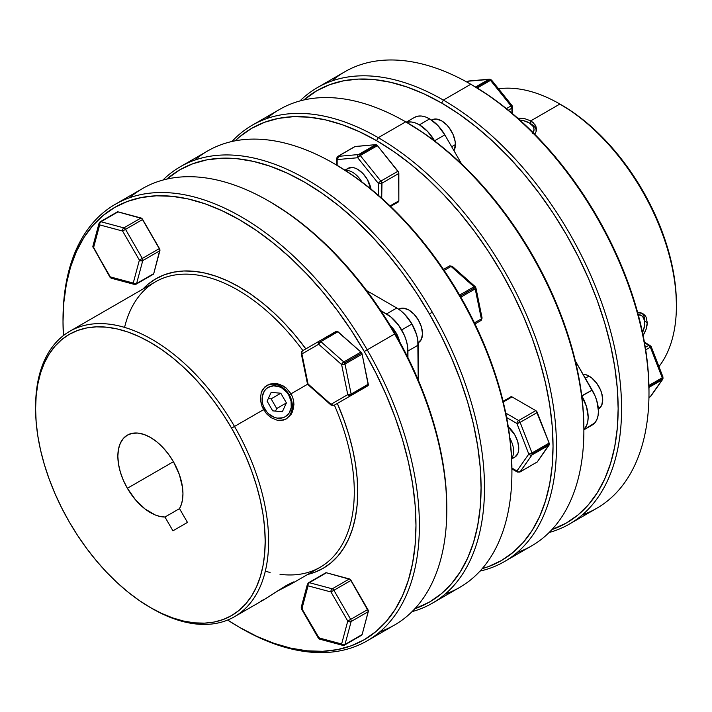 <?xml version="1.0" encoding="UTF-8"?>
<svg xmlns="http://www.w3.org/2000/svg" width="712" height="712" viewBox="0 0 712 712"><rect width="100%" height="100%" fill="white"/><g stroke="black" fill="none" stroke-linecap="round" stroke-linejoin="round"><path stroke-width="1.07" d="M432.309 603.215A252.003 145.488 60 0 1 412.043 611.644A252.003 145.488 -120 0 0 432.309 312.23A252.003 145.488 60 0 1 432.309 603.215L459.721 587.391A252.003 145.488 -120 0 0 459.729 296.406L460.228 296.121A249.574 144.091 -120 0 0 335.441 164.383L352.734 175.357L369.866 188.182L386.669 202.733L402.974 218.887L418.629 236.473L433.483 255.332L447.394 275.277L460.228 296.121L471.86 317.65L482.175 339.668L491.075 361.963L498.48 384.311L504.318 406.507L508.528 428.339L511.065 449.583L511.919 470.053A249.574 144.091 -120 0 0 460.228 296.121L474.762 287.728A2.421 1.397 60 0 1 475.207 288.867L460.833 297.171L475.207 288.867A2.421 1.397 -120 0 0 474.762 287.728L459.729 296.406A252.003 145.488 60 0 1 511.919 472.029A252.003 145.488 60 0 1 445.267 594.013M362.123 634.57L344.991 644.458A2.421 1.397 60 0 1 344.546 645.09L361.678 635.202A2.421 1.397 -120 0 0 362.123 634.57L344.546 645.09A2.421 1.397 -120 0 0 344.991 644.458L351.141 621.532A2.421 1.718 -165 0 1 347.767 621.051L330.982 591.975L308.047 585.834L301.906 608.76L318.691 637.836L341.627 643.986L347.767 621.051L350.696 619.36L333.901 590.284L330.982 591.975A2.421 1.718 -75 0 1 332.255 588.815L309.32 582.674A2.421 1.718 105 0 0 308.047 585.834A2.421 1.718 -165 0 1 307.424 584.214L308.047 585.834L330.982 591.975L347.767 621.051L341.627 643.986A2.421 1.718 15 0 0 344.991 644.458L343.3 644.734L318.691 637.836A2.421 1.718 105 0 0 319.777 639.189L301.906 608.76L308.234 584.009L309.32 582.674A2.421 1.397 -120 0 0 308.554 582.745A2.421 1.397 60 0 1 309.32 582.674L326.452 572.777L350.268 579.434L368.327 611.163L362.123 634.57L344.991 644.458L351.141 621.532A2.421 1.397 -120 0 0 350.696 619.36L347.767 621.051L349.441 621.798L351.141 621.532L368.273 611.635A2.421 1.397 -120 0 0 367.828 609.472L350.696 619.36A2.421 1.397 60 0 1 351.141 621.532L368.273 611.635L362.123 634.57M351.025 395.543A2.421 1.397 -120 0 0 351.043 395.525L333.901 405.422L367.828 385.833L333.901 405.422L330.982 404.309A2.421 1.976 60 0 0 333.901 405.422A2.421 1.397 60 0 1 332.255 404.977L333.901 405.422L350.696 395.73A2.421 1.976 -120 0 1 347.767 394.617A2.421 0.988 -11.6 0 0 351.141 394.074L347.767 394.617L350.696 395.73L351.141 394.074L344.991 364.046A2.421 0.988 168.4 0 1 341.627 364.589A2.421 0.988 -48.4 0 1 343.78 361.945L341.627 364.589L344.991 364.046A2.421 1.397 -120 0 0 344.546 362.906A2.421 1.397 -120 0 0 343.78 361.945L320.845 341.609A2.421 1.397 -120 0 0 319.19 341.173A2.421 1.976 60 0 0 318.691 344.261L301.906 353.953L308.047 383.973L330.982 404.309L347.767 394.617L341.627 364.589L318.691 344.261L320.845 341.609L337.978 331.721A2.421 1.397 -120 0 0 336.331 331.276L319.537 340.968L337.096 331.205L360.913 352.057L343.78 361.945A2.421 1.397 60 0 1 344.546 362.906L361.678 353.01A2.421 1.397 -120 0 0 360.913 352.057L362.123 354.158L368.273 385.21L350.687 395.641M99.724 222.438A2.421 1.397 60 0 1 100.169 221.815L117.658 211.811L141.884 218.504L159.888 249.681L153.739 273.639L152.528 274.334M260.37 601.355L265.763 598.596L286.455 585.38L293.931 581.98M280.003 574.317A164.766 95.132 60 0 0 334.391 405.137A164.766 95.132 -120 0 1 320.16 567.241L291.039 584.062L290.523 583.181L291.039 584.062L276.487 591.547M264.277 410.699L263.618 409.631L264.766 408.964A16.963 13.848 -120 0 1 268.273 387.355A16.963 13.848 -120 0 1 288.752 395.115L289.25 394.831A19.384 15.824 60 0 1 285.832 419.163A19.384 15.824 60 0 0 289.25 394.831L291.039 393.798L292.641 397.252L293.62 400.874L293.584 408.154L291.039 414.482L286.447 418.834L280.546 420.534L277.368 420.294L271.138 417.722L266.929 414.135M293.62 400.874L293.931 404.567L292.605 411.5L291.039 414.482L286.447 418.834L283.607 420.044L277.368 420.294L271.138 417.722L265.754 412.764L261.963 406.196L260.37 399.04L261.268 392.365L264.606 387.106L269.955 384.017L276.496 383.59L279.896 384.418L286.197 388.031L291.039 393.798L307.664 384.195L289.25 394.831A19.384 15.824 60 0 0 266.466 385.619A19.384 15.824 60 0 1 289.25 394.831L288.752 395.115L286.865 392.383L282.014 388.129L279.238 386.758L273.506 385.824L268.273 387.355L266.101 388.992L264.33 391.119L262.274 396.557L262.425 402.823L263.342 405.974L266.644 411.705L268.922 414.064L274.271 417.33L277.146 418.104L282.735 417.802L285.236 416.734L289.179 412.969L291.235 407.531L291.083 401.265L288.752 395.115A16.963 13.848 -120 0 1 285.236 416.734A16.963 13.848 -120 0 1 264.766 408.964L234.497 426.443A164.766 95.132 -120 0 0 107.521 323.978A164.766 95.132 -120 0 0 35.6 406.739L35.6 408.724A162.345 93.735 60 0 1 106.462 327.173A162.345 93.735 60 0 1 231.569 428.135L263.618 409.631L263.004 408.501M35.6 407.736A164.766 95.132 60 0 1 69.723 331.311A164.766 95.132 60 0 1 234.497 426.443L231.569 428.135A162.345 93.735 60 0 1 256.453 586.955A162.345 93.735 60 0 1 150.392 607.55A162.345 93.735 60 0 1 69.224 521.86A162.345 93.735 60 0 1 35.6 408.724L36.152 422.029L37.807 435.86L40.539 450.055L44.34 464.491L49.155 479.034L54.949 493.532L61.659 507.861L69.224 521.86L77.572 535.415L86.615 548.391L96.28 560.656L106.462 572.101L117.071 582.603L128 592.072L139.143 600.421L150.392 607.55L161.651 613.415L172.793 617.936L183.723 621.087L194.323 622.831L204.513 623.142L214.17 622.039L223.221 619.511L231.569 615.595L239.134 610.326L245.845 603.749L251.639 595.935L256.453 586.955L260.245 576.898L262.986 565.862L264.642 553.945L265.193 541.271L264.642 527.966L262.986 514.144L260.245 499.94L256.453 485.504L251.639 470.961L245.845 456.463L239.134 442.143L231.569 428.135L223.221 414.58L214.17 401.604L204.513 389.339L194.323 377.894L183.723 367.392L172.793 357.922L161.651 349.574L150.392 342.445L139.143 336.589L128 332.059L117.071 328.908L106.462 327.173L96.28 326.853L86.615 327.965L77.572 330.484L69.224 334.4L61.659 339.677L54.949 346.246L49.155 354.06L44.34 363.04L40.539 373.097L37.807 384.133L36.152 396.05L35.6 408.724M305.84 348.88A167.195 96.529 -120 0 0 142.925 289.054L148.105 284.195L155.892 278.766L164.49 274.734L173.808 272.135L183.758 270.987L194.251 271.317L205.172 273.114L216.43 276.354L227.902 281.017L239.49 287.052L251.078 294.394L262.559 302.983L273.808 312.737L284.729 323.56L295.222 335.343L305.84 348.88M124.573 327.387A164.766 95.132 60 0 1 302.894 350.58A164.766 95.132 -120 0 0 155.394 281.854L69.723 331.311M129.664 197.714A252.003 145.488 60 0 1 268.62 200.989A252.003 145.488 60 0 1 394.617 333.999L367.205 349.823A252.003 145.488 -120 0 0 173.016 193.103A252.003 145.488 -120 0 0 63.012 319.697L63.012 321.673A249.574 144.091 60 0 1 171.957 196.298A249.574 144.091 60 0 1 364.277 351.514L395.115 333.705A249.574 144.091 -120 0 0 270.337 201.977L287.63 212.941L304.763 225.766L321.557 240.327L337.871 256.48L353.526 274.067L368.38 292.926L382.291 312.871L395.115 333.705L406.748 355.235L417.063 377.253L425.972 399.548L433.377 421.905L439.206 444.101L443.416 465.933L445.961 487.177L446.807 507.638A249.574 144.091 -120 0 0 395.115 333.705L394.617 333.999A252.003 145.488 -120 0 0 142.623 188.502L115.202 204.335A252.003 145.488 60 0 1 367.205 349.823A252.003 145.488 60 0 1 367.205 640.809A252.003 145.488 60 0 1 240.345 627.833M63.413 335.566A249.574 144.091 60 0 1 63.012 321.673L63.413 335.566M63.012 320.685A252.003 145.488 60 0 1 115.202 204.335M173.416 461.705A46.04 26.584 60 0 1 179.504 508.635L164.97 517.028A46.04 26.584 60 0 1 127.377 488.29A46.04 26.584 60 0 1 127.377 435.13A46.04 26.584 60 0 1 173.416 461.705L127.377 488.29L173.416 461.705L179.38 474.601L182.53 487.542L182.948 493.63L182.575 499.263L181.418 504.301L179.504 508.635L164.97 517.028L172.927 530.814L187.47 522.421L179.504 508.635L187.47 522.421L172.927 530.814L164.97 517.028L160.262 516.52L155.314 514.999L145.186 509.098L135.565 499.895L127.377 488.29L123.327 480.253L120.319 472.02L118.468 463.895L117.845 456.205L118.468 449.228L120.319 443.247L123.327 438.485L127.377 435.13L132.307 433.305L137.941 433.074L144.047 434.462L150.392 437.408L156.747 441.796L162.852 447.465L168.486 454.185L173.416 461.705M407.932 351.034L418.211 345.106A30.287 17.488 -120 0 0 411.945 323.996L401.657 329.932A30.287 17.488 60 0 1 407.932 351.034L418.211 345.106L418.211 379.932L417.802 340.042L416.582 334.693L411.945 323.996A30.287 17.488 -120 0 0 396.798 308.011L386.518 313.939A30.287 17.488 60 0 1 401.657 329.932L411.945 323.996L404.995 314.624L400.972 310.895L396.798 308.011L386.518 313.939L380.831 310.655L390.692 316.831L398.417 324.983L404.327 335.219L406.303 340.63L407.522 345.979L407.932 357.602L407.932 351.034M398.738 309.231L403.544 308.163L408.795 309.987L414.037 314.223L418.487 320.222L421.451 327.066L422.501 333.723L421.451 339.179L418.487 342.597A19.384 11.187 -120 0 0 418.487 342.597A19.384 11.187 -120 0 0 418.487 320.222A19.384 11.187 -120 0 0 399.103 309.026L398.756 309.239M432.309 312.23L429.389 313.921A249.574 144.091 60 0 1 414.856 608.742L429.389 602.112L441.022 594.004L451.337 583.902L460.237 571.887L467.642 558.083L473.48 542.624L477.681 525.652L480.226 507.344L481.072 487.862L480.226 467.392L477.681 446.148L473.48 424.316L467.642 402.12L460.237 379.763L451.337 357.477L441.022 335.459L429.389 313.921L416.556 293.086L402.645 273.141L387.791 254.282L372.136 236.695L355.831 220.542L339.028 205.982L321.895 193.157L304.603 182.192L287.301 173.185L270.168 166.225L253.374 161.393L237.06 158.714L221.405 158.224L206.551 159.924L192.641 163.813L179.807 169.83L166.804 179.095A249.574 144.091 60 0 1 429.389 313.921L432.309 312.23A252.003 145.488 -120 0 0 162.888 180.083A252.003 145.488 60 0 1 180.314 166.742A252.003 145.488 60 0 1 432.309 312.23M511.634 458.332A19.384 11.187 -120 0 0 509.917 438.272A19.384 11.187 60 0 1 511.634 458.332M507.736 426.399L514.758 434.783L517.731 441.627L518.772 448.293L518.505 451.23L517.731 453.749L514.758 457.166A19.384 11.187 -120 0 0 518.256 443.709A19.384 11.187 -120 0 0 508.288 426.853M371.032 189.125A19.384 11.187 -120 0 0 361.42 172.064A19.384 11.187 -120 0 0 348.026 168.37L352.467 167.507L355.039 168.094L357.718 169.331L362.96 173.568L367.41 179.566L371.157 189.837M345.445 170.488A19.384 11.187 60 0 1 361.954 182.005A19.384 11.187 -120 0 0 345.445 170.488M337.159 157.397A2.421 1.397 60 0 1 337.657 156.498A2.421 1.397 60 0 1 338.013 156.382L355.146 146.494L375.705 144.652L358.572 154.549L338.013 156.382L355.146 146.494A2.421 1.397 -120 0 0 354.79 146.601L375.705 144.652L358.572 154.549A2.421 1.397 60 0 1 359.427 154.78L376.559 144.883A2.421 1.397 -120 0 0 375.705 144.652L377.413 145.649L398.604 172.313L398.836 200.846L398.328 201.95A2.421 1.397 -120 0 0 398.836 200.846L390.051 205.919L398.836 200.846L398.836 173.434A2.421 1.397 -120 0 0 397.981 171.218L380.84 181.115L360.281 155.536L377.413 145.649L397.981 171.218L380.84 181.115A2.421 1.397 60 0 1 381.703 183.322L398.836 173.434L381.703 183.322L382.406 182.334M650.35 396.646L650.074 396.904A2.421 1.397 -120 0 0 650.35 396.646L662.213 379.763L648.961 387.417L662.213 379.763A2.421 1.397 -120 0 0 662.445 378.9L648.952 386.696L662.445 378.9A2.421 1.397 60 0 1 662.213 379.763L650.35 396.646A2.421 1.913 35.1 0 0 650.848 396.192L662.712 379.309A2.421 1.913 -144.9 0 1 662.213 379.763L662.997 378.517M512.017 105.59L511.056 105.937A2.421 0.516 -38.8 0 1 512.088 105.634L491.529 80.056A2.421 0.516 141.2 0 0 490.497 80.358L477.209 88.03L490.497 80.358A2.421 1.397 -120 0 0 489.642 79.602L476.141 87.389L489.642 79.602A2.421 1.397 60 0 1 490.497 80.358L491.458 80.011M638.219 314.624A16.963 9.79 -60 0 1 644.752 323.186L644.752 321.201L647.27 322.661L646.104 317.125L642.847 313.547L637.667 312.568L640.613 312.693L644.698 315.042L646.104 317.125L647.27 322.661L644.752 321.201A19.384 11.187 120 0 0 641.699 313.013A19.384 11.187 120 0 1 644.752 321.201L644.752 323.186A16.963 9.79 -60 0 1 642.518 332.522L644.52 326.016L644.52 320.614L642.731 316.653L641.236 315.416L637.347 314.66M532.727 133.456L534.018 129.709L533.688 127.795L532.727 125.962L529.052 122.784L530.76 123.772A19.384 11.187 0 0 1 536.332 130.51A19.384 11.187 0 0 0 530.76 123.772L530.76 120.862L559.89 104.041A164.766 95.132 60 0 1 676.4 305.849A164.766 95.132 60 0 1 658.947 366.6A164.766 95.132 -120 0 0 661.679 231.89A164.766 95.132 -120 0 0 559.89 104.041L572.857 112.167L584 120.515L594.929 129.985L605.538 140.487L615.72 151.932L625.385 164.196L634.428 177.172L642.776 190.727L650.341 204.727L657.051 219.056L662.845 233.554L667.66 248.096L671.461 262.532L674.193 276.737L675.848 290.558L676.4 303.864A162.345 93.735 -120 0 0 561.608 105.038L559.89 104.05A164.766 95.132 60 0 1 559.89 104.05L530.76 120.862L524.45 118.566L517.046 118.05L524.45 118.566L530.76 120.862L530.76 123.772L529.052 122.784A16.963 9.79 180 0 1 533.199 132.717M569.378 524.085A252.003 145.488 60 0 1 549.112 532.505A252.003 145.488 -120 0 0 612.658 339.312A252.003 145.488 -120 0 0 443.38 100.089A252.003 145.488 60 0 1 608.012 322.153A252.003 145.488 60 0 1 569.378 524.085L596.798 508.252A252.003 145.488 -120 0 0 635.424 306.32A252.003 145.488 -120 0 0 470.792 84.256A252.003 145.488 60 0 1 470.801 84.265A252.003 145.488 60 0 1 648.988 392.89A252.003 145.488 60 0 1 582.336 514.874M472.51 85.253L489.803 96.218L506.935 109.043L523.738 123.603L540.043 139.748L555.698 157.343L570.552 176.202L584.463 196.138L597.297 216.982L608.929 238.511L619.244 260.53L628.144 282.824L635.549 305.181L641.387 327.378L645.597 349.2L648.134 370.454L648.988 390.915A249.574 144.091 -120 0 0 472.51 85.253A249.574 144.091 -120 0 0 471.656 84.764L470.801 84.265M443.38 100.089L441.671 103.053A249.574 144.091 60 0 1 608.19 335.512A249.574 144.091 60 0 1 551.925 529.603L566.458 522.973L578.091 514.874L588.406 504.763L597.306 492.748L604.711 478.945L610.549 463.485L614.759 446.522L617.295 428.206L618.149 408.724L617.295 388.254L614.759 367.009L610.549 345.178L604.711 322.981L597.306 300.633L588.406 278.339L578.091 256.32L566.458 234.782L553.625 213.947L539.714 194.002L524.86 175.143L509.205 157.557L492.9 141.403L476.097 126.852L458.964 114.027L441.671 103.053L424.37 94.046L407.237 87.095L390.443 82.254L374.129 79.575L358.474 79.085L343.62 80.794L329.709 84.675L316.885 90.691L303.873 99.965A249.574 144.091 60 0 1 441.671 103.053L443.38 100.089L470.792 84.256L443.38 100.089A252.003 145.488 -120 0 0 299.957 100.944A252.003 145.488 60 0 1 317.383 87.603A252.003 145.488 60 0 1 443.38 100.089M534.97 133.847L536.074 131.595L534.97 133.847M536.439 129.246L536.074 131.595L536.065 126.878L536.439 129.246M534.97 124.636L536.065 126.878L533.172 122.589L530.76 120.862L534.97 124.636M644.716 332.637L642.856 335.939L646.104 329.264L644.716 332.637M646.977 325.882L646.104 329.264L647.27 322.661L646.977 325.882M455.377 144.598A19.384 11.187 -120 0 0 446.913 125.09A19.384 11.187 -120 0 0 431.979 119.901L436.42 119.038L441.671 120.862L446.913 125.09L449.281 127.929L453.063 134.479L455.11 141.359L455.377 144.598L451.675 146.743L455.377 144.598L453.989 150.748A19.384 11.187 -120 0 0 455.377 144.598M266.733 118.575A252.003 145.488 60 0 1 405.689 121.85L407.397 122.838A249.574 144.091 -120 0 0 406.552 122.348A30.287 17.488 60 0 1 419.395 124.814L429.674 118.886A30.287 17.488 -120 0 0 414.526 117.382L406.24 122.17M589.02 376.078L585.317 378.214L589.02 376.078A19.384 11.187 -120 0 0 583.003 374.209L586.341 374.841L591.69 377.93L596.629 383.145L600.412 389.695L601.684 393.158L602.726 399.815L601.684 405.27L598.712 408.697A19.384 11.187 -120 0 0 601.684 393.158A19.384 11.187 -120 0 0 589.02 376.078M504.274 561.67A252.003 145.488 60 0 1 480.013 571.095A252.003 145.488 -120 0 0 548.302 380.039A252.003 145.488 -120 0 0 378.277 137.674A252.003 145.488 60 0 1 542.9 359.738A252.003 145.488 60 0 1 504.274 561.67L531.686 545.846A252.003 145.488 -120 0 0 570.312 343.914A252.003 145.488 -120 0 0 405.689 121.85L378.277 137.674L376.559 140.647A249.574 144.091 60 0 1 544.03 376.844A249.574 144.091 60 0 1 482.193 568.657L488.512 566.583L501.346 560.567L512.978 552.459L523.293 542.357L532.202 530.342L539.607 516.538L545.437 501.079L549.646 484.107L552.192 465.79L553.037 446.308L552.192 425.847L549.646 404.594L545.437 382.771L539.607 360.575L532.202 338.218L523.293 315.923L512.978 293.905L501.346 272.376L488.512 251.541L474.601 231.596L459.747 212.737L444.092 195.15L427.787 178.997L410.993 164.436L393.861 151.612L376.559 140.647L359.266 131.64L342.134 124.68L325.331 119.839L309.026 117.169L293.371 116.679L278.517 118.379L264.606 122.259L251.772 128.285L240.14 136.384L235.191 140.825A249.574 144.091 60 0 1 376.559 140.647L378.277 137.674A252.003 145.488 -120 0 0 231.987 141.492A252.003 145.488 60 0 1 252.279 125.196A252.003 145.488 60 0 1 378.277 137.674L405.689 121.85A252.003 145.488 -120 0 0 279.691 109.372L252.279 125.196M549.139 443.069L531.998 452.966A2.421 1.397 60 0 1 532.229 454.087L549.361 444.19A2.421 1.397 -120 0 0 549.139 443.069L531.998 452.966L520.134 422.367L537.266 412.471L549.139 443.069L549.361 444.19L532.229 454.087A2.421 1.397 60 0 1 531.998 454.941L549.139 445.045L537.266 461.937L520.134 471.825L531.998 454.941L549.139 445.045A2.421 1.397 -120 0 0 549.361 444.19L537.266 461.937L520.134 471.825A2.421 1.397 60 0 1 519.858 472.083L531.998 454.941A2.421 1.397 -120 0 0 532.229 454.087A2.421 1.397 -120 0 0 531.998 452.966L520.134 422.367L537.266 412.471A2.421 1.397 -120 0 0 535.78 410.628L518.648 420.525L505.743 413.076L518.648 420.525A2.421 1.397 60 0 1 520.134 422.367A2.421 1.397 -120 0 0 518.648 420.525A2.421 1.397 120 0 0 516.93 423.489L506.641 417.543L516.93 423.489A2.421 1.397 -60 0 1 518.648 420.525L535.78 410.628L536.225 410.949L549.139 443.069M503.251 401.995L512.044 396.922L535.78 410.628L512.044 396.922A2.421 1.397 -120 0 0 510.824 396.798L512.044 396.922L503.251 401.995M516.93 470.97L528.802 454.087L516.93 423.489L520.134 422.367A2.421 0.516 158.8 0 1 516.93 423.489L528.802 454.087A2.421 0.516 -21.2 0 0 531.998 452.966L528.802 454.087L530.351 455.102L531.998 454.941A2.421 1.913 -144.9 0 1 528.802 454.087L516.93 470.97A2.421 1.913 35.1 0 0 520.134 471.825L518.487 471.985L516.93 470.97L517.437 472.083A2.421 1.397 -60 0 1 516.93 470.97L511.91 468.069L516.93 470.97M511.661 458.946L514.758 457.166L512.676 457.932M536.99 462.186A2.421 1.397 -120 0 0 537.266 461.937L519.858 472.083L517.437 472.083L511.91 468.897M529.052 122.784L523.551 120.666L519.849 120.052A16.963 9.79 180 0 1 529.052 122.784L530.76 123.772M414.526 117.382L417.775 116.181L421.477 116.029L425.5 116.946L429.674 118.886L437.871 125.499L444.822 134.871L461.661 164.036L444.822 134.871L434.543 140.807L427.592 131.435L419.395 124.814A30.287 17.488 60 0 1 434.543 140.807L444.822 134.871A30.287 17.488 -120 0 0 429.674 118.886L419.395 124.814L415.221 122.882L411.198 121.966L406.543 122.348L424.699 133.803L441.832 146.627L458.626 161.188L474.94 177.341L490.595 194.928L505.449 213.787L519.359 233.732L532.193 254.567L543.817 276.105L554.141 298.123L563.041 320.418L570.446 342.766L576.275 364.962L580.485 386.794L583.03 408.038L583.876 428.508A249.574 144.091 -120 0 0 407.406 122.838L405.689 121.85A252.003 145.488 60 0 1 583.876 430.484A252.003 145.488 60 0 1 517.232 552.467M510.557 397.056L503.081 401.274M407.406 122.838A249.574 144.091 -120 0 0 407.397 122.838L405.689 121.85M583.876 429.843L592.17 425.064A30.287 17.488 -120 0 0 592.17 390.087L581.891 396.023A30.287 17.488 60 0 1 583.876 429.496L586.528 425.651L587.747 421.718L588.165 417.134L586.528 406.721L581.757 395.801L592.17 390.087L575.332 360.922L594.832 395.374L596.807 400.794L598.445 411.198L598.027 415.781L596.807 419.715L594.832 422.848L583.876 429.843M559.89 104.041A164.766 95.132 -120 0 0 498.551 88.786A164.766 95.132 60 0 1 559.89 104.041L561.608 105.038M331.837 80.99A252.003 145.488 60 0 1 470.792 84.256A252.003 145.488 -120 0 0 344.795 71.779L317.383 87.603M511.919 108.144L512.622 107.156A2.421 1.397 180 0 1 511.919 108.144L511.919 113.146L511.919 108.144A2.421 1.397 -120 0 0 511.056 105.937L511.919 108.144L508.359 110.2L511.919 108.144M488.788 79.37A2.421 1.397 60 0 1 489.642 79.602A2.421 1.397 -120 0 0 488.788 79.37A2.421 1.913 -95.1 0 1 489.429 79.166L468.87 80.999A2.421 1.913 84.9 0 0 468.229 81.204L488.788 79.37L475.527 87.024L488.788 79.37L490.248 79.317L468.229 81.204A2.421 1.397 -120 0 0 467.873 81.31L468.229 81.204M491.36 80.59L490.897 79.815M512.088 105.634A2.421 0.516 -38.8 0 1 512.097 105.634L512.622 113.742M490.497 80.358L511.056 105.937L506.41 108.616L511.056 105.937L490.497 80.358M662.881 377.707L662.445 376.924L662.997 377.12L662.213 377.778L650.35 347.189L645.695 349.868L650.35 347.189A2.421 1.397 -120 0 0 648.863 345.338L644.529 342.837L648.863 345.338A2.421 1.397 -60 0 1 650.074 345.222L648.863 345.338L650.35 347.189L662.213 377.778A2.421 0.516 -21.2 0 0 662.997 377.04L651.124 346.441A2.421 0.516 158.8 0 1 650.35 347.189L651.124 346.53M662.213 377.778A2.421 1.397 60 0 1 662.445 378.9A2.421 1.397 -120 0 0 662.213 377.778L648.926 385.459L662.213 377.778M648.863 345.338L645.303 347.394L648.863 345.338M381.979 183.251L381.703 198.221L381.703 183.322A2.421 1.397 180 0 1 378.277 183.322L357.718 157.744L337.15 159.586L337.15 165.38L337.15 159.586A2.421 1.397 180 0 1 336.447 158.589A2.421 1.397 180 0 1 337.07 157.655M338.868 156.613L337.15 159.586L357.718 157.744L378.277 183.322L378.277 195.213L378.277 183.322A2.421 0.516 -38.8 0 1 380.84 181.115L360.281 155.536L377.413 145.649A2.421 1.397 -120 0 0 376.559 144.883L359.427 154.78A2.421 1.397 60 0 1 360.281 155.536A2.421 0.516 141.2 0 0 357.718 157.744A2.421 1.913 -95.1 0 1 358.572 154.549L338.013 156.382A2.421 1.913 84.9 0 0 337.15 159.586L340.576 159.586M346.317 169.785L348.017 168.37L344.928 170.159M397.981 202.066A2.421 1.397 -120 0 0 398.328 201.95L390.585 206.427M381.516 182.334L380.751 183.66M286.411 402.93L282.353 411.732L272.696 410.851L267.107 401.159L271.156 392.348L280.813 393.238L286.411 402.93L282.353 411.732L272.696 410.851L267.107 401.159L271.156 392.348L280.813 393.238L286.411 402.93L276.719 408.528L286.411 402.93M275.526 411.109L276.719 408.528L271.121 398.836L280.813 393.238L271.121 398.836L268.291 398.578L271.121 398.836L276.719 408.528L275.526 411.109M194.768 160.12A252.003 145.488 60 0 1 333.732 163.395A252.003 145.488 60 0 1 459.729 296.406A252.003 145.488 -120 0 0 207.726 150.917L180.314 166.742M366.635 290.594L396.798 308.011L366.635 290.594M399.663 341.769L396.21 333.074L390.407 325.74A19.384 11.187 -120 0 1 399.663 341.769M239.49 627.334L241.199 628.322A252.003 145.488 -120 0 0 405.831 596.353A252.003 145.488 -120 0 0 367.205 349.823L364.277 351.514A249.574 144.091 60 0 1 402.538 595.677A249.574 144.091 60 0 1 239.49 627.334A249.574 144.091 60 0 1 227.653 620.045L239.49 627.343L256.792 636.341L273.924 643.301L290.719 648.143L307.023 650.821L322.678 651.311L337.533 649.602L351.443 645.722L364.277 639.696L375.909 631.597L386.224 621.487L395.133 609.481L402.538 595.677L408.368 580.218L412.577 563.245L415.114 544.929L415.968 525.447L415.114 504.986L412.577 483.733L408.368 461.91L402.538 439.713L395.133 417.357L386.224 395.062L375.909 373.043L364.277 351.514L351.443 330.671L337.533 310.726L322.678 291.875L307.023 274.28L290.719 258.136L273.924 243.575L256.792 230.75L239.49 219.777L222.197 210.779L205.065 203.819L188.262 198.977L171.957 196.298L156.302 195.809L141.448 197.518L127.537 201.398L114.703 207.423L103.071 215.522L92.756 225.633L83.856 237.639L76.451 251.443L70.613 266.902L66.403 283.874L63.866 302.191L63.012 321.673M325.411 573.107L326.452 572.777A2.421 1.397 -120 0 0 325.687 572.848L308.554 582.745A2.421 1.397 60 0 0 308.109 583.377M117.026 212.167L100.169 221.815A2.421 1.397 60 0 1 100.935 221.744A2.421 1.397 -120 0 0 100.169 221.815L99.039 223.283L99.662 224.894L93.521 247.829L110.307 276.906L133.242 283.056L139.383 260.12L122.597 231.044L99.662 224.894L99.849 223.079L100.935 221.744A2.421 1.718 105 0 0 99.662 224.894L122.597 231.044L125.526 229.353L123.87 227.885L122.784 229.22L122.597 231.044L139.383 260.12L141.056 260.868L142.756 260.601L142.311 258.429L139.383 260.12L142.311 258.429L125.526 229.353L122.597 231.044A2.421 1.718 -75 0 1 123.87 227.885L100.935 221.744L118.067 211.847L141.003 217.997L123.87 227.885L100.935 221.744L118.067 211.847A2.421 1.397 -120 0 0 117.302 211.918L100.169 221.815M337.337 403.437L343.754 419.404L348.711 434.382L352.627 449.245L355.439 463.868L357.148 478.108L357.718 491.814L357.148 504.87L355.439 517.135L352.627 528.5L348.711 538.859L343.754 548.106L337.791 556.152L330.875 562.925L323.088 568.354L314.49 572.386L307.691 574.442A167.195 96.529 -120 0 0 337.337 403.437M150.392 607.55L152.11 608.546A164.766 95.132 -120 0 0 259.747 587.64A164.766 95.132 -120 0 0 234.497 426.443A164.766 95.132 60 0 1 234.497 616.708A164.766 95.132 60 0 1 151.247 608.039M234.497 616.708L263.618 599.887L286.455 585.38L293.593 581.927M291.039 584.062L279.878 589.839M367.205 640.809L394.617 624.985A252.003 145.488 -120 0 0 394.617 333.999A252.003 145.488 60 0 1 446.807 509.623A252.003 145.488 60 0 1 380.163 631.597M270.07 572.457A164.766 95.132 60 0 1 265.318 571.166M261.357 404.478L260.37 399.04L261.268 392.365L262.639 389.508L267.071 385.254L273.15 383.457L276.496 383.59L283.162 385.913L286.197 388.031M134.052 284.293L134.328 284.399A2.421 1.718 -75 0 1 133.242 283.056L134.052 284.293M111.472 278.276L134.328 284.399L136.161 284.159L153.294 274.271A2.421 1.397 -120 0 0 153.739 273.639L136.606 283.527L142.756 260.601L159.888 250.704L153.739 273.639L136.606 283.527L142.756 260.601A2.421 1.718 -165 0 1 139.383 260.12L133.242 283.056A2.421 1.718 15 0 0 136.606 283.527A2.421 1.397 60 0 1 136.161 284.159A2.421 1.397 -120 0 0 136.606 283.527L134.915 283.803L109.924 277.128L92.916 246.138M110.609 277.662L110.307 276.906A2.421 1.718 105 0 0 111.392 278.258L110.609 277.662M92.889 246.21L93.521 247.829L99.662 224.894A2.421 1.718 -165 0 1 99.039 223.283L92.889 246.218A2.421 1.718 15 0 0 93.521 247.829L109.924 277.128L111.392 278.258M136.161 284.159A2.421 1.397 60 0 1 135.396 284.23M159.444 248.541L142.311 258.429L125.526 229.353L142.658 219.465L159.444 248.541L142.311 258.429A2.421 1.397 60 0 1 142.756 260.601L159.888 250.704A2.421 1.397 -120 0 0 159.444 248.541M125.526 229.353L142.658 219.465A2.421 1.397 -120 0 0 141.003 217.997L123.87 227.885A2.421 1.397 60 0 1 125.526 229.353M330.938 404.87L330.982 404.309L307.548 383.732M308.011 384.533L301.906 353.953A2.421 1.976 -120 0 1 302.404 350.865A2.421 1.397 -120 0 0 301.959 352.52A2.421 1.397 60 0 1 302.404 350.865L302.404 350.865A2.421 1.976 60 0 0 301.906 353.953L318.691 344.261L341.627 364.589L347.767 394.617L330.982 404.309A2.421 0.988 -48.4 0 0 331.089 405.137L333.901 405.422L351.043 395.525M301.398 353.704L301.906 353.953A2.421 0.988 168.4 0 1 301.247 353.446L302.404 350.865L319.19 341.173A2.421 1.397 60 0 1 320.845 341.609A2.421 0.988 131.6 0 0 318.691 344.261A2.421 1.976 -120 0 1 319.19 341.173L336.331 331.276M307.388 383.474A2.421 0.988 -11.6 0 0 308.047 383.973A2.421 0.988 131.6 0 0 308.154 384.8L307.388 383.474L301.247 353.446M337.978 331.721L360.913 352.057L343.78 361.945L320.845 341.609L337.978 331.721M344.991 364.046L362.123 354.158L368.273 384.177L351.141 394.074L344.991 364.046L362.123 354.158A2.421 1.397 -120 0 0 361.678 353.01L344.546 362.906A2.421 1.397 60 0 1 344.991 364.046M350.696 395.73L367.828 385.833A2.421 1.397 -120 0 0 368.273 384.177L351.141 394.074A2.421 1.397 60 0 1 350.696 395.73M302.404 608.475L301.906 608.76L301.274 607.149A2.421 1.718 15 0 0 301.906 608.76L301.514 608.982L318.308 638.059L319.19 637.552M360.913 635.273A2.421 1.397 -120 0 0 361.678 635.202L344.546 645.09L342.712 645.339A2.421 1.718 -75 0 1 341.627 643.986L342.712 645.339L319.857 639.207M330.982 591.975L333.901 590.284A2.421 1.397 -120 0 0 332.255 588.815L331.169 590.15L330.982 591.975M308.554 582.745L307.424 584.214L301.301 607.069M344.546 645.09A2.421 1.397 60 0 1 343.78 645.161M333.901 590.284L351.043 580.396A2.421 1.397 -120 0 0 349.387 578.927L332.255 588.815A2.421 1.397 60 0 1 333.901 590.284L351.043 580.396L367.828 609.472L350.696 619.36L333.901 590.284M309.32 582.674L326.452 572.777L349.387 578.927L332.255 588.815L309.32 582.674M475.928 287.942A2.421 0.988 168.4 0 1 475.207 288.867L481.357 318.896A2.421 0.988 -11.6 0 0 482.068 317.961L475.928 287.942L475.162 286.607L452.227 266.279A2.421 0.988 131.6 0 0 451.061 266.43L444.163 270.418L451.061 266.43A2.421 1.397 -120 0 0 449.406 265.985L443.478 269.412L449.406 265.994A2.421 1.397 -120 0 0 449.406 265.994L451.061 266.43L473.996 286.767L459.623 295.071L473.996 286.767A2.421 0.988 -48.4 0 1 475.162 286.607A2.421 0.988 -48.4 0 1 475.269 287.434M481.41 317.463L482.077 318.068L481.357 318.896L474.45 322.883L481.357 318.896L480.912 320.551L474.984 323.969L480.912 320.551A2.421 1.397 -120 0 0 481.357 318.896L475.207 288.867L475.767 287.675M475.082 286.553L473.996 286.767A2.421 1.397 60 0 1 474.762 287.728A2.421 1.397 -120 0 0 473.996 286.767L451.061 266.43L452.147 266.217L452.334 267.098M474.984 323.969L480.912 320.551L474.984 323.969L480.912 320.551L482.068 317.961M268.62 200.989L270.337 201.977M511.919 472.029L511.919 470.053M676.4 305.849L676.4 303.864M648.988 392.89L648.988 390.915M583.876 430.484L583.876 428.508M491.529 80.056L489.429 79.166M468.87 80.999L466.734 81.969M651.124 346.441L644.369 341.929M662.721 379.309L662.997 377.04M648.943 397.554L650.848 396.192M337.657 156.498L354.79 146.601M336.447 158.589L336.447 164.97M333.732 163.395L335.441 164.383M446.807 509.623L446.807 507.638M331.089 405.137L308.154 384.8M318.308 638.059L319.777 639.189M301.274 607.149L301.514 608.982M452.227 266.279L449.406 265.994L443.478 269.412"/></g></svg>
